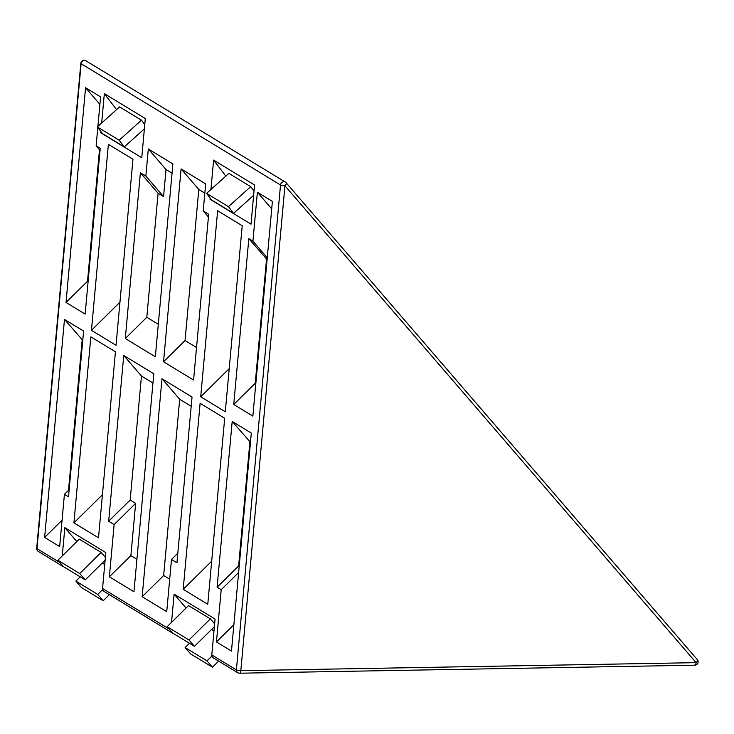 <?xml version="1.0" encoding="UTF-8"?>
<svg xmlns="http://www.w3.org/2000/svg" width="734" height="734" viewBox="0 0 734 734"><rect width="100%" height="100%" fill="white"/><g stroke="black" fill="none" stroke-linecap="round" stroke-linejoin="round"><path stroke-width="1.1" d="M177.821 553.225L171.49 559.473L166.737 611.688L142.157 596.733L163.664 575.502L169.701 579.172M191.198 406.269L179.702 399.278L161.994 378.744L192.042 397.021L176.949 562.794L171.49 559.473M179.702 399.278L163.664 575.502M142.157 596.733L161.994 378.744M204.832 193.134L198.795 189.473L181.087 168.93L205.676 183.885L203.208 210.942L208.676 214.264L193.583 380.047L163.535 361.77L185.051 340.539L196.547 347.531M203.208 210.942L208.419 216.989M198.795 189.473L185.051 340.539M163.535 361.77L181.087 168.93M267.103 259.579L248.826 238.688L252.918 241.183L257.377 192.235L272.397 201.373L252.863 416.105L233.742 404.471L255.248 383.24L255.817 383.588M267.268 257.817L252.918 241.183M271.718 208.869L257.377 192.235M266.534 259.23L255.248 383.24M233.742 404.471L248.826 238.688M250.468 442.327L232.192 421.444L251.312 433.069L231.476 651.067L216.457 641.929L221.2 589.714L217.108 587.218L238.614 565.987L239.183 566.336M221.2 589.714L238.623 572.52M216.457 641.929L233.871 624.735M249.899 441.978L238.614 565.987M217.108 587.218L232.192 421.444M250.716 186.647L228.87 173.362L206.584 193.372L211.704 200.061L233.559 213.355L228.439 206.667L250.716 186.647L254.028 190.978M253.634 195.317L233.559 213.355M206.584 193.372L228.439 206.667M225.843 176.077L213.603 160.095L254.579 185.014L251.01 224.173L210.034 199.253L210.658 198.694M210.034 199.253L210.153 198.024M210.924 189.473L213.603 160.095M183.188 589.319L200.116 403.305L224.696 418.261L207.768 604.275L183.188 589.319L211.695 561.189M200.712 396.782L217.64 210.768L242.22 225.723L225.292 411.737L200.712 396.782L229.219 368.642M136.919 559.235L130.891 555.565L109.375 576.796L114.128 524.581L108.669 521.259L123.752 355.485L153.801 373.762L133.964 591.751L109.375 576.796M130.891 555.565L135.643 503.35L130.175 500.028L108.669 521.259M135.643 503.35L114.128 524.581M123.752 355.485L141.46 376.019L152.956 383.01M130.175 500.028L141.46 376.019M158.305 324.272L146.809 317.281L125.294 338.512L140.387 172.729L145.846 176.059L148.314 148.993L166.022 169.536L172.05 173.196M148.314 148.993L172.894 163.948L155.342 356.788L125.294 338.512M140.387 172.729L158.094 193.271L163.554 196.593L166.022 169.536M145.846 176.059L163.554 196.593M146.809 317.281L158.094 193.271M100.044 150.351L96.136 145.818L100.228 148.305L85.144 314.088L66.023 302.463L85.566 87.731L100.586 96.87L97.897 126.395M88.098 281.572L87.529 281.232L66.023 302.463M85.566 87.731L99.907 104.366M97.796 127.532L96.136 145.818M87.529 281.232L99.503 149.727M62.06 520.232L44.636 537.426L64.482 319.428L83.603 331.062L68.51 496.835L64.418 494.349L69.161 489.661M64.418 494.349L59.665 546.564L44.636 537.426M64.482 319.428L82.758 340.319M68.51 490.312L82.19 339.97M124.294 146.892L102.448 133.606L97.319 126.918L119.605 106.898L141.46 120.192L119.174 140.203L124.294 146.892L144.378 128.863M141.46 120.192L144.772 124.523M119.174 140.203L97.319 126.918M101.668 123.009L104.338 93.64L116.578 109.623M101.402 132.239L100.778 132.799L100.888 131.57M104.338 93.64L145.314 118.559L141.754 157.718L100.778 132.799M73.923 522.865L90.851 336.851L115.44 351.806L98.512 537.82L73.923 522.865L102.43 494.734M91.447 330.328L108.375 144.314L132.964 159.26L116.036 345.274L91.447 330.328L119.954 302.188M194.464 646.342L172.609 633.047L167.132 626.689L188.528 605.578L210.374 618.872L188.987 639.984L194.464 646.342L214.383 626.68M167.132 626.689L188.987 639.984M210.374 618.872L214.64 623.817M211.887 656.031L206.988 660.866L212.465 667.215L190.62 653.93L185.133 647.571L189.464 643.296M211.53 629.497L213.989 631.001M185.133 647.571L206.988 660.866M212.465 667.215L218.64 661.123M211.805 654.948A3.367 2.964 121.3 0 0 213.126 657.765L237.706 672.72A3.367 2.964 -58.7 0 1 236.394 669.894L211.805 654.948L215.071 619.046L174.105 594.127L186.069 608.009M172.701 633.103A3.367 2.964 -58.7 0 1 170.903 631.056M171.536 622.349L174.105 594.127M62.271 555.895L64.84 527.673L105.815 552.592L102.549 588.484A3.367 2.964 121.3 0 0 103.861 591.31L172.151 632.846M63.436 566.639A3.367 2.964 -58.7 0 1 61.638 564.602M76.804 541.545L64.84 527.673M105.118 560.226L85.208 579.878L79.722 573.529L101.118 552.418L105.384 557.363M101.118 552.418L79.263 539.123L57.876 560.235L63.353 566.593L85.208 579.878M79.722 573.529L57.876 560.235M109.375 594.668L103.21 600.761L97.723 594.402L102.622 589.576M80.208 576.841L75.877 581.117L81.355 587.466L103.21 600.761M97.723 594.402L75.877 581.117M102.265 563.042L104.723 564.538M59.83 562.51L36.994 548.61L81.116 63.72L280.516 185.005L236.394 669.894A3.367 0.78 5.2 0 0 240.825 670.674A3.367 1.395 89 0 1 239.513 673.206A3.367 3.367 0 0 1 237.706 672.72A3.367 2.964 -58.7 0 0 239.156 673.106M169.095 628.965L102.549 588.484M285.957 182.601A3.367 1.541 139.2 0 1 286.132 182.748A3.367 1.541 139.2 0 1 284.948 185.785A3.367 0.78 -174.8 0 1 280.516 185.005A3.367 2.964 -58.7 0 1 285.957 182.601M36.994 548.61A3.367 2.964 121.3 0 0 38.306 551.436A3.367 3.367 0 0 1 36.7 548.252A3.367 0.78 5.2 0 0 36.994 548.61M694.456 665.087A3.367 1.395 -91 0 0 694.804 665.197A3.367 1.395 -91 0 0 696.116 662.655A3.367 1.541 -40.8 0 0 697.3 659.627A3.367 1.541 -40.8 0 0 697.126 659.481M80.832 63.363A3.367 3.367 0 0 1 85.933 60.794A3.367 2.964 121.3 0 0 81.116 63.72A3.367 0.78 -174.8 0 1 80.832 63.363L36.7 548.252M284.948 185.785L696.116 662.655L240.825 670.674L284.948 185.785M239.513 673.206L694.804 665.197A3.367 3.367 0 0 0 697.3 659.627L286.132 182.748A3.367 3.367 0 0 0 285.333 182.069L85.933 60.794M62.885 566.391L38.306 551.436"/></g></svg>
